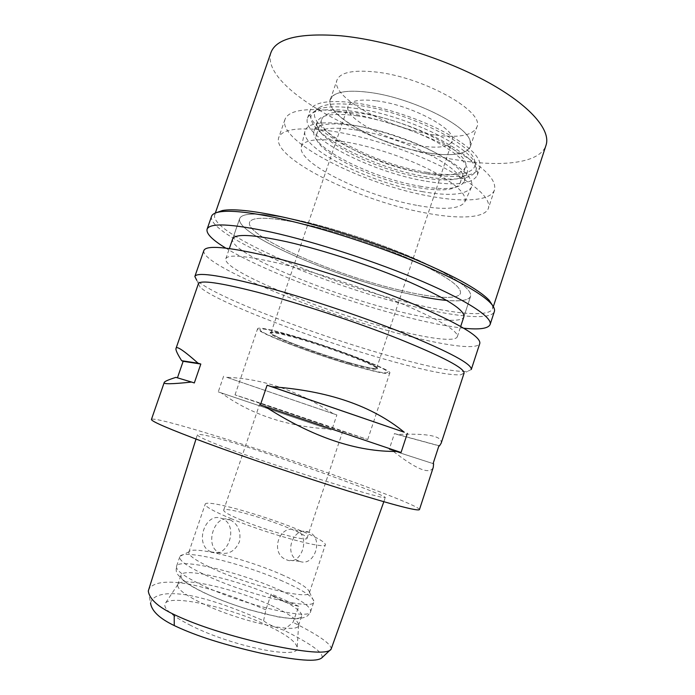 <?xml version="1.0" encoding="UTF-8"?>
<svg xmlns="http://www.w3.org/2000/svg" width="695" height="695" viewBox="0 0 695 695"><rect width="100%" height="100%" fill="white"/><g stroke="black" fill="none" stroke-linecap="round" stroke-linejoin="round"><path stroke-width="0.52" stroke-dasharray="3.48 2.61" d="M321.985 657.705C323.392 653.847 316.234 646.558 283.777 630.165C273.891 626.986 267.158 623.832 263.587 620.722C226.292 604.572 205.755 598.682 189.718 595.459C173.95 592.574 153.769 591.914 150.52 602.999L148.296 590.985M190.925 625.543C171.874 615.831 163.238 608.577 165.036 603.79C169.094 593.704 229.246 607.109 267.262 625.422C287.096 634.874 297.052 642.484 297.156 648.253C298.363 659.798 231.635 646.263 190.925 625.543M263.587 620.722L265.881 609.828L271.198 593.93C269.816 595.989 286.661 603.599 298.754 606.309L293.021 622.32L283.777 630.165M331.124 649.147C331.758 645.168 323.253 637.48 293.021 622.32M265.881 609.828C229.715 594.546 207.501 587.979 190.838 584.53C173.95 581.359 154.247 579.986 148.582 589.568M298.911 561.056C282.656 555.079 293.055 525.255 308.901 532.257L308.928 532.266C324.174 537.609 314.696 567.441 299.623 561.325L298.911 561.056M298.754 606.309L271.198 593.93M228.099 448.631C212.618 442.95 197.18 436.599 197.371 434.714C199.422 432.959 223.364 439.588 239.801 444.748C255.942 449.604 285.593 459.716 328.735 475.085C371.417 490.574 386.238 496.977 385.299 497.577C385.838 498.61 371.182 495.222 325.938 481.218C279.85 466.832 244.18 454.591 228.099 448.631M419.441 509.617C420.128 507.411 389.391 494.979 348.786 480.358C270.398 451.932 153.899 415.332 151.44 419.424M198.379 283.795L200.117 287.148C215.632 301.978 315.843 339.985 388.653 360.34C424.923 370.565 448.927 375.396 460.646 374.831L464.06 373.206M175.913 377.368L177.451 377.819M223.616 376.221L218.256 391.884L221.297 392.918C250.591 414.263 286.21 426.278 328.127 428.98L331.767 430.196L336.866 414.932L333.235 413.733C298.198 390.79 262.675 378.645 226.639 377.298L336.866 414.932M433.133 467.761C429.328 474.798 415.636 468.995 392.067 450.343L389.209 449.387L394.43 433.584L397.297 434.479C427.39 433.193 442.046 436 441.264 442.915M471.28 369.523L467.509 371.382C454.999 372.129 429.927 367.238 392.284 356.717C316.807 335.833 213.304 296.365 196.737 280.259L200.117 287.148M203.844 250.565C200.143 264.873 316.694 312.272 399.877 333.861C442.976 345.346 477.474 350.384 479.802 343.434M391.381 328.9C320.795 310.708 222.061 270.364 225.814 258.766C227.812 254.066 245.7 255.63 279.459 263.457C315.617 272.162 365.492 288.573 402.223 303.915C439.874 320.074 458.248 331.002 457.336 336.675C455.494 342.374 427.442 338.448 391.381 328.9M421.813 296.722L403.43 292.682C332.462 276.141 234.649 233.841 239.671 218.578C242.199 212.349 260.469 212.635 294.489 219.438C260.469 212.635 242.199 212.349 239.671 218.578C234.649 233.841 332.462 276.141 403.43 292.682C439.657 301.474 468.161 303.802 470.593 296.296C472.07 288.903 454.2 276.653 416.983 259.53C380.643 243.38 330.881 227.117 294.489 219.438C330.881 227.117 380.643 243.38 416.983 259.53C454.2 276.653 472.07 288.903 470.593 296.296C468.83 300.257 460.907 301.63 446.833 300.422M399.573 290.093C334.434 274.985 244.718 236.083 249.566 222.331C251.955 216.614 268.809 216.91 300.136 223.234C333.374 230.306 378.506 245.083 411.544 259.765C445.434 275.342 461.732 286.522 460.455 293.299C458.274 300.084 432.611 298.077 399.573 290.093C432.611 298.077 458.274 300.084 460.455 293.299C461.732 286.522 445.434 275.342 411.544 259.765C378.506 245.083 333.374 230.306 300.136 223.234C268.809 216.91 251.955 216.614 249.566 222.331C244.718 236.083 334.434 274.985 399.573 290.093M331.541 131.086C299.745 126.733 282.144 128.888 278.73 137.558C271.476 158.269 359.402 200.994 425.279 212.896C458.63 219.394 485.171 218.343 488.472 208.135C490.835 198.084 475.493 184.357 442.437 166.956C410.137 150.737 365.231 136.237 331.541 131.086M416.566 205.294C365.561 196.242 297.66 163.421 301.265 147.244C303.176 139.747 317.276 137.862 343.565 141.589C370.313 145.82 405.533 157.374 430.553 170.145C456.198 183.862 467.57 194.557 464.66 202.236C459.378 209.178 443.349 210.203 416.566 205.294M290.076 335.242C270.52 329.778 260.443 327.875 259.843 329.517C258.748 333.113 314.461 354.259 353.573 365.501C373.988 371.399 385.282 373.728 387.463 372.468C392.536 370.348 331.923 346.927 290.076 335.242C331.923 346.927 392.536 370.348 387.463 372.468C385.282 373.728 373.988 371.399 353.573 365.501C314.461 354.259 258.748 333.113 259.843 329.517C260.443 327.875 270.52 329.778 290.076 335.242M354.563 365.978C313.74 354.241 255.578 332.114 257.628 328.648C258.618 327.119 269.026 329.117 288.833 334.642C331.689 346.605 394.039 370.626 389.747 373.111C387.862 374.588 376.134 372.207 354.563 365.978M265.108 404.612L235.023 394.873L333.678 428.467L367.716 439.527L265.108 404.612M321.976 424.402L259.956 403.282L321.976 424.402M241.764 520.268C229.541 515.169 223.503 511.807 223.668 510.173C223.998 506.672 262.345 517.254 287.426 527.522C300.37 532.804 306.912 536.375 307.051 538.234C307.703 541.944 267.532 531.032 241.764 520.268M230.783 518.522C268.105 534.177 326.633 550.04 325.382 544.619C325.078 541.857 315.487 536.644 296.626 528.991C260.738 514.352 205.998 499.192 205.199 504.179C204.886 506.455 213.417 511.233 230.783 518.522M230.306 519.938L230.332 519.947C238.194 524.221 241.235 531.449 239.454 541.622C235.275 551.013 228.785 554.775 220.002 552.916L219.229 552.612C203.583 546.122 214.894 512.467 230.306 519.938M281.406 574.487C299.284 582.341 308.641 588.265 309.475 592.288L309.397 592.722C309.944 600.298 250.678 586.033 213.678 568.997C196.468 561.074 188.189 555.461 188.849 552.151L189.057 551.76C192.619 545.401 246.586 559.084 281.406 574.487M286.349 559.718L287.061 559.996C301.526 566.13 311.152 535.767 296.226 530.276L296.2 530.268C279.529 523.066 269.165 553.455 286.349 559.718M210.854 551.726L211.619 552.03C228.438 559.032 239.141 524.742 222.105 518.661L222.079 518.652C205.329 510.834 193.679 545.01 210.854 551.726M282.639 581.159C244.197 563.993 184.583 549.033 180.04 556.287L179.77 556.799C178.945 560.604 188.041 566.946 207.041 575.834C248.176 595.068 314.444 610.705 313.827 601.922L313.914 601.34C312.854 596.64 302.429 589.916 282.639 581.159M274.091 596.371C238.602 580.038 182.933 566.885 180.987 575.225C180.161 579.031 188.31 585.051 205.451 593.278C242.286 610.983 301.917 624.484 301.708 615.857C301.96 611.383 292.76 604.893 274.091 596.371M271.067 605.397C289.32 613.841 298.494 620.435 298.598 625.17L298.537 625.404C298.598 634.457 238.828 621.287 202.054 603.303C184.948 594.946 176.843 588.761 177.746 584.756L177.833 584.53C180.865 576.164 235.996 589.021 271.067 605.397M392.067 450.343L433.619 463.8M389.209 449.387L433.098 463.608M394.43 433.584L438.953 445.695M397.297 434.479L438.91 445.816M401.05 452.497L260.382 404.968M194.313 382.954L177.425 377.889M221.297 392.918L328.127 428.98M218.256 391.884L331.767 430.196M226.639 377.298L333.235 413.733M421.961 191.568C449.309 196.346 465.78 194.956 471.384 187.407C474.572 179.11 463.139 167.825 437.086 153.534C411.657 140.251 375.682 128.471 348.308 124.431C321.403 120.93 306.929 123.25 304.879 131.372C301.005 148.869 369.914 182.802 421.961 191.568M348.942 363.294C366.274 368.289 375.674 370.192 377.124 368.984C380.417 366.908 330.316 347.622 295.757 337.944C279.572 333.409 271.041 331.758 270.181 333.001C268.348 335.72 315.712 353.764 348.942 363.294M295.992 337.257C330.551 346.918 380.652 366.222 377.342 368.324C375.882 369.54 366.491 367.655 349.151 362.668C315.921 353.147 268.557 335.086 270.407 332.34C271.276 331.089 279.798 332.731 295.992 337.257M348.847 362.521C365.97 367.447 375.239 369.306 376.673 368.107C379.93 366.022 330.481 346.97 296.348 337.431C280.354 332.957 271.927 331.333 271.067 332.566C269.234 335.277 316.025 353.121 348.847 362.521M376.447 100.853C411.857 104.91 458.335 130.286 452.219 141.102C449.265 146.914 438.971 148.548 421.318 145.993C387.419 141.267 343.217 117.889 348.134 106.074C350.41 100.679 359.854 98.933 376.447 100.853M428.259 152.978C455.685 157.478 474.946 152.857 470.029 140.581C465.754 124.301 409.034 96.822 367.872 92.218C351.679 90.289 340.481 91.184 334.269 94.894C312.038 107.916 377.385 145.959 428.259 152.978C452.21 156.557 466.267 154.386 470.419 146.463L470.029 140.581C465.754 124.301 409.034 96.822 367.872 92.218C351.679 90.289 340.481 91.184 334.269 94.894L330.403 99.342C324.052 115.5 383.049 146.506 428.259 152.978M354.476 108.229C403.074 114.189 470.889 146.541 475.45 164.454C480.992 178.024 458.205 182.333 426.426 176.704C367.759 167.721 291.118 124.987 315.521 110.627C322.445 106.561 335.433 105.762 354.476 108.229M422.438 172.907C446.902 176.869 461.176 175.079 465.25 167.547C473.634 153.942 408.608 119.245 359.689 113.189C337.223 110.401 324.582 112.425 321.776 119.253C315.686 134.682 376.334 165.714 422.438 172.907M354.085 129.696C402.883 136.281 468.195 170.371 460.073 183.167C456.146 190.265 441.968 191.724 417.547 187.546C371.538 179.927 310.656 149.399 316.451 134.83C319.135 128.384 331.68 126.672 354.085 129.696M232.643 238.976L239.671 218.578L232.643 238.976C228.264 252.381 326.537 293.69 397.314 311.065C433.454 320.239 461.732 323.384 463.869 316.79L470.593 296.296L463.869 316.79M338.257 111.382C372.034 116.126 416.904 130.564 449.048 147.114C481.922 164.897 497.055 179.162 494.466 189.917C490.922 200.846 464.199 202.549 430.778 196.372C364.753 185.148 277.209 141.615 284.976 119.418C288.599 110.123 306.356 107.447 338.257 111.382M419.667 186.156C445.252 190.517 460.133 188.936 464.303 181.421C466.041 173.62 455.225 163.421 431.847 150.832C409.103 139.13 377.62 128.896 353.425 125.317C330.038 122.233 316.946 124.084 314.14 130.877C308.076 146.324 371.616 178.25 419.667 186.156M356.674 115.744C380.903 119.184 412.37 129.392 435.061 141.215C458.37 153.942 469.116 164.333 467.301 172.377C463.035 180.161 448.101 181.942 422.482 177.72C374.379 170.066 310.986 137.827 317.224 121.868C320.108 114.849 333.261 112.799 356.674 115.744M426.226 181.239C455.338 186.112 472.357 184.114 477.309 175.244C479.411 166.174 467.24 154.412 440.795 139.956C415.019 126.525 379.166 114.918 351.748 111.096C325.442 107.873 310.7 110.201 307.52 118.098C300.64 136.333 372.068 172.525 426.226 181.239M354.554 102.825C382.007 106.517 417.843 118.098 443.566 131.642C469.95 146.228 482.052 158.182 479.871 167.486C474.841 176.617 457.753 178.815 428.615 174.063C374.405 165.592 303.116 129.114 310.161 110.375C313.419 102.261 328.222 99.741 354.554 102.825M426.765 172.291C457.736 177.694 479.863 173.307 474.433 159.954C469.916 142.327 404.212 110.887 357.013 105.197C338.508 102.834 325.851 103.659 319.048 107.664C295.019 121.799 369.54 163.69 426.765 172.291M434.297 134.908C388.974 128.94 330.255 97.326 336.962 80.151C340.046 72.515 352.643 69.769 374.761 71.898C422.847 76.528 485.623 111.878 476.805 127.211C472.478 135.655 458.309 138.218 434.297 134.908M270.894 52.698C259.643 88.751 372.112 147.609 458.153 160.145C502.607 167.373 540.137 163.125 546.018 145.29M492.607 305.496L492.712 308.511C489.723 317.485 454.339 314.053 410.649 303.237C326.337 283.1 209.621 233.294 214.668 214.937L216.579 212.601M211.541 216.353C206.58 234.823 325.225 285.254 410.832 305.843C455.268 316.903 491.33 320.543 494.353 311.525M463.817 328.222C448.457 326.589 429.536 322.914 407.07 317.189C343.678 301.144 262.962 270.868 225.771 248.106M279.651 590.116C300.501 599.507 310.839 606.622 310.656 611.452C311.125 620.722 244.692 605.441 203.626 585.894C184.662 576.867 175.626 570.343 176.521 566.312C178.702 557.416 240.262 572.228 279.651 590.116M195.999 439.075L197.371 434.714M460.646 374.831L467.509 371.382M225.814 258.766L229.341 248.549M457.336 336.675L460.707 326.415M284.976 119.418L278.73 137.558M494.466 189.917L488.472 208.135M304.879 131.372L301.265 147.244M471.384 187.407L464.66 202.236M235.023 394.873L257.628 328.648M367.716 439.527L389.747 373.111M223.668 510.173L259.956 403.282M307.051 538.234L342.774 431.152M309.397 592.722L325.382 544.619M230.332 519.947L222.105 518.661M220.002 552.916L211.619 552.03M188.849 552.151L205.199 504.179M308.928 532.266L296.226 530.276M299.623 561.325L287.061 559.996M383.814 501.755L385.299 497.577M189.057 551.76L180.04 556.287M309.475 592.288L313.914 601.34M179.77 556.799L176.521 566.312C175.792 570.178 176.261 572.993 177.937 574.756L184.045 581.185C188.406 584.556 195.417 588.578 205.095 593.243C218.404 599.281 233.068 604.78 249.105 609.75L277.635 616.83C286.861 618.281 293.559 618.889 297.729 618.663C305.565 617.455 302.916 617.759 306.252 616.526C307.555 616.144 309.023 614.458 310.656 611.452L313.827 601.922M298.537 625.404L301.708 615.857M177.746 584.756L180.987 575.225M177.833 584.53L165.036 603.79M298.598 625.17L297.156 648.253M377.124 368.984L377.342 368.324M270.181 333.001L270.407 332.34M376.673 368.107L452.219 141.102M271.067 332.566L348.134 106.074M474.433 159.954L475.45 164.454M319.048 107.664L315.521 110.627M460.073 183.167L465.25 167.547M316.451 134.83L321.776 119.253M464.303 181.421L467.301 172.377M314.14 130.877L317.224 121.868M477.309 175.244L479.871 167.486M307.52 118.098L310.161 110.375M330.403 99.342L336.962 80.151M470.419 146.463L476.805 127.211M492.712 308.511L493.337 306.599M214.668 214.937L215.328 213.044"/><path stroke-width="1.04" d="M150.52 602.999C151.614 610.966 159.529 618.489 174.254 625.57C190.812 633.449 215.902 642.962 260.582 653.126C306.86 662.622 318.492 660.919 321.985 657.705L331.124 649.147L383.814 501.755M195.999 439.075L148.296 590.985C149.399 599.038 158.034 606.909 174.193 614.597C191.881 622.989 220.176 633.597 266.489 644.3C314.244 654.438 327.632 653.013 330.907 649.59M164.211 382.528L151.44 419.424C151.067 421.292 169.311 429.11 206.189 442.871C246.378 457.744 304.697 477.526 348.977 491.296C394.456 505.256 417.938 511.364 419.441 509.617L433.237 467.457L433.619 463.8L433.098 463.608L438.953 445.695L439.448 445.964L441.186 443.184L464.06 373.206C464.738 368.281 443.21 356.935 399.477 339.169C356.735 322.193 298.841 303.072 257.697 292.282C219.811 282.613 200.038 279.781 198.379 283.795L176.043 348.343M183.15 361.304L181.664 360.714C177.347 353.903 175.461 349.802 176.017 348.404C176.382 345.571 183.741 350.506 198.075 363.207L200.82 364.041L183.15 361.304L177.451 377.819M191.585 382.05L175.913 377.368C168.407 379.739 164.515 381.451 164.22 382.485C162.995 384.283 172.117 384.144 191.585 382.05L194.313 382.954L200.82 364.041M407.357 433.359L401.05 452.497L397.905 451.42C356.856 452.158 312.559 437.19 265.021 406.523L260.382 404.968L267.089 385.212L271.728 386.733C328.101 390.738 372.268 405.897 404.238 432.221L267.089 385.212M256.42 284.629C299.258 295.653 359.715 315.591 404.247 333.435C449.778 352.113 472.122 364.145 471.28 369.523L479.802 343.434C481.07 336.745 459.108 323.688 413.933 304.254C369.697 285.784 309.327 265.985 266.298 255.76C226.822 246.742 205.998 245.005 203.844 250.565L194.852 276.497C196.615 272.092 217.135 274.803 256.42 284.629M196.737 280.259L194.852 276.497M438.91 445.816L439.448 445.964M397.905 451.42L265.021 406.523M404.238 432.221L271.728 386.733M198.075 363.207L181.664 360.714M460.707 326.415L463.869 316.79C465.051 310.265 446.928 298.694 409.494 282.057C372.954 266.315 323.132 249.974 286.861 241.782C252.971 234.458 234.901 233.52 232.643 238.976L229.341 248.549M446.833 300.422C439.579 299.797 431.239 298.563 421.813 296.722M493.337 306.599L546.018 145.29C551.109 130.425 530.728 105.849 488.246 82.392C445.851 58.971 385.508 39.989 340.637 35.775C299.337 32.752 276.089 38.39 270.894 52.698L215.328 213.044M216.579 212.601L222.496 210.507C232.799 208.648 251.59 210.542 278.869 216.18C316.373 224.12 366.682 239.749 408.312 256.559C451.35 274.36 478.299 288.92 489.158 300.249L492.607 305.496M490.114 324.522L494.353 311.525C495.057 309.423 493.876 306.677 490.783 303.289C481.218 292.882 450.968 276.15 408.512 259.027C366.074 241.93 314.748 225.962 276.593 217.839C248.827 212.062 229.758 210.099 219.359 211.949C214.859 212.774 212.253 214.242 211.541 216.353L207.067 229.263C209.56 222.669 231.088 223.66 271.658 232.243C315.982 242.077 378.071 262.336 423.333 281.84C468.699 301.378 492.599 317.667 490.114 324.522C488.229 328.587 479.463 329.821 463.817 328.222M225.771 248.106C212.34 239.931 206.102 233.65 207.067 229.263M174.193 614.597L174.254 625.57M222.496 210.507L219.359 211.949M489.158 300.249L490.783 303.289"/></g></svg>
